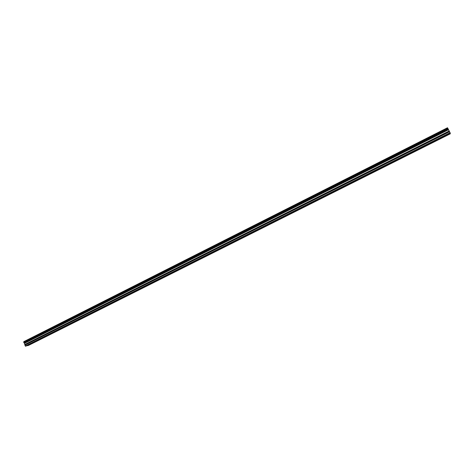 <?xml version="1.0" encoding="UTF-8"?>
<svg xmlns="http://www.w3.org/2000/svg" width="474" height="474" viewBox="0 0 474 474"><rect width="100%" height="100%" fill="white"/><g stroke="black" fill="none" stroke-linecap="round" stroke-linejoin="round"><path stroke-width="0.71" d="M441.744 137.857L442.675 137.294L441.744 137.857M33.316 342.797L32.019 343.265L33.316 342.797M45.042 336.913L43.75 337.375L45.042 336.913M56.91 330.959L55.63 331.421L56.91 330.959M68.92 324.933L67.652 325.383L68.92 324.933M81.078 318.83L79.822 319.28L81.078 318.83M93.384 312.656L92.134 313.101L93.384 312.656M105.838 306.405L104.606 306.844L105.838 306.405M118.453 300.078L117.226 300.51L118.453 300.078M131.221 293.673L130.006 294.099L131.221 293.673M144.149 287.185L142.947 287.605L144.149 287.185M157.244 280.614L156.053 281.029L157.244 280.614M170.504 273.96L169.325 274.369L170.504 273.96M183.936 267.218L182.763 267.626L183.936 267.218M197.534 260.392L196.378 260.795L197.534 260.392M211.315 253.483L210.172 253.874L211.315 253.483M225.274 246.474L224.137 246.865L225.274 246.474M239.417 239.382L238.292 239.761L239.417 239.382M253.744 232.189L252.63 232.568L253.744 232.189M268.266 224.907L267.164 225.28L268.266 224.907M282.978 217.519L281.888 217.892L282.978 217.519M297.891 210.041L296.813 210.403L297.891 210.041M313.006 202.451L311.939 202.813L313.006 202.451M328.328 194.767L327.273 195.116L328.328 194.767M343.857 186.969L342.821 187.319L343.857 186.969M359.606 179.071L358.575 179.415L359.606 179.071M375.574 171.055L374.555 171.398L375.574 171.055M391.767 162.932L390.76 163.269L391.767 162.932M408.191 154.69L407.19 155.022L408.191 154.69M424.846 146.336L425.747 145.796L424.846 146.336M448.084 128.804L23.901 342.702L448.12 128.892L447.509 127.749L23.777 341.718L447.545 127.808M23.901 342.696L23.712 342.246L447.811 128.276M25.596 346.251L450.241 133.081L450.3 133.81L28.434 345.451L25.335 346.044L450.087 132.744L448.12 128.892M450.087 132.744L450.229 133.052L25.572 346.233M450.069 132.708L25.335 346.044M25.312 346.02L24.95 345.179L449.565 131.725M449.518 131.63L24.95 345.179M24.938 345.096L24.381 343.111L448.38 129.449M448.357 129.402L24.381 343.111M24.352 343.081L23.961 342.755M447.77 128.205L23.712 342.246M23.712 342.169L23.777 341.718M24.577 343.3L448.511 129.734M449.151 130.984L25.027 344.367M25.039 344.45L449.198 131.073M24.524 343.223L448.463 129.633M447.509 127.749L23.789 341.653"/></g></svg>
